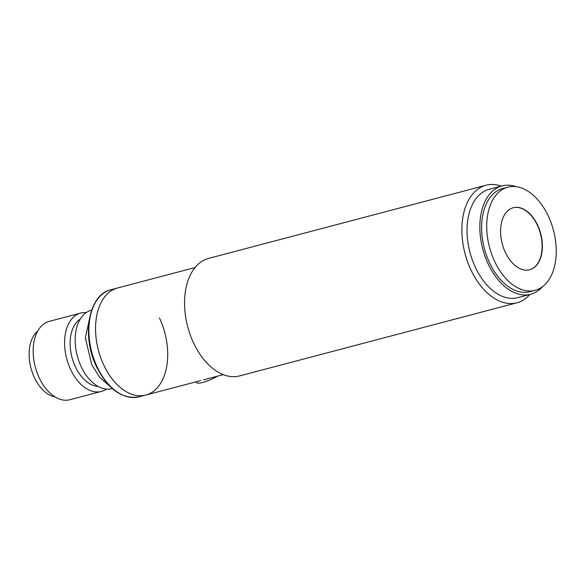 <?xml version="1.0" encoding="UTF-8"?>
<svg xmlns="http://www.w3.org/2000/svg" width="585" height="585" viewBox="0 0 585 585"><rect width="100%" height="100%" fill="white"/><g stroke="black" fill="none" stroke-linecap="round" stroke-linejoin="round"><path stroke-width="0.88" d="M529.856 294.496A60.774 37.681 -104.8 0 1 526.697 297.619A60.774 37.681 -104.8 0 1 516.972 302.781A60.774 37.681 -104.8 0 1 467.649 261.978A60.774 37.681 -104.8 0 1 476.256 190.417A60.774 37.681 -104.8 0 1 485.981 185.255A60.774 37.681 -104.8 0 1 501.272 186.11M485.981 185.255L208.662 258.38A60.774 37.681 75.2 0 0 198.937 263.542A60.774 37.681 75.2 0 0 193.635 343.081A60.774 37.681 75.2 0 0 239.653 375.914L516.972 302.781M542.471 286.708A56.043 34.749 -104.8 0 1 539.619 289.524A56.043 34.749 -104.8 0 1 530.646 294.292L517.842 297.663A56.043 34.749 -104.8 0 1 472.351 260.033A56.043 34.749 -104.8 0 1 480.285 194.037A56.043 34.749 -104.8 0 1 489.257 189.277L502.062 185.898A56.043 34.749 -104.8 0 1 516.094 186.666M530.646 294.292A56.043 34.749 -104.8 0 1 485.155 256.654A56.043 34.749 -104.8 0 1 493.096 190.659A56.043 34.749 -104.8 0 1 502.062 185.898M195.024 267.564L117.512 288.003A55.37 34.332 75.2 0 0 108.649 292.705A55.37 34.332 75.2 0 0 100.81 357.903A55.37 34.332 75.2 0 0 145.745 395.087A55.37 34.332 -104.8 0 1 103.823 365.172A55.37 34.332 -104.8 0 1 117.512 288.003L110.85 289.758C88.532 294.438 81.293 336.243 96.62 366.927C108.247 389.573 122.404 399.548 139.091 396.842A55.37 34.332 -104.8 0 1 97.161 366.927A55.37 34.332 -104.8 0 1 110.85 289.758M106.368 389.098A40.519 25.118 -104.8 0 1 101.322 391.438A40.519 25.118 -104.8 0 1 70.646 369.552A40.519 25.118 -104.8 0 1 80.657 313.085A40.519 25.118 -104.8 0 1 86.2 312.631M80.657 313.085L49.235 321.37A40.519 25.118 75.2 0 0 39.217 377.837A40.519 25.118 75.2 0 0 69.9 399.723L101.322 391.438M97.995 386.392A35.451 21.981 -104.8 0 1 75.406 366.802A35.451 21.981 -104.8 0 1 80.255 319.11M37.776 331A35.451 21.981 75.2 0 0 34.42 377.61A35.451 21.981 75.2 0 0 55.18 397.003M112.291 388.542L111.903 388.645A40.519 25.118 -104.8 0 1 81.227 366.758A40.519 25.118 -104.8 0 1 91.245 310.291L91.633 310.189M159.434 317.918A55.37 34.332 -104.8 0 1 145.745 395.087L139.091 396.842M196.019 381.829L196.297 382.422A16.204 3.62 -25.2 0 0 217.598 376.14M499.341 191.697A53.345 33.074 -104.8 0 1 507.875 187.163A53.345 33.074 -104.8 0 1 551.172 222.98A53.345 33.074 -104.8 0 1 543.619 285.794A53.345 33.074 -104.8 0 1 535.078 290.328A53.345 33.074 -104.8 0 1 491.78 254.504A53.345 33.074 -104.8 0 1 499.341 191.697M507.875 187.163L502.756 188.516A53.345 33.074 75.2 0 0 494.215 193.043A53.345 33.074 75.2 0 0 486.661 255.857A53.345 33.074 75.2 0 0 529.959 291.674L535.078 290.328M529.527 269.795A32.073 19.89 75.2 0 0 534.536 267.104A32.073 19.89 75.2 0 0 539.114 229.437A32.073 19.89 75.2 0 0 513.169 207.763M534.792 267.031A32.073 19.89 -104.8 0 1 529.659 269.758A32.073 19.89 -104.8 0 1 503.626 248.223A32.073 19.89 -104.8 0 1 508.168 210.454A32.073 19.89 -104.8 0 1 513.301 207.726A32.073 19.89 -104.8 0 1 539.333 229.269A32.073 19.89 -104.8 0 1 534.792 267.031M223.258 374.649L203.529 379.848M200.677 380.601L145.745 395.087M90.763 312.946L85.359 337.896L91.765 364.718L99.721 377.325L110.177 386.575"/></g></svg>
